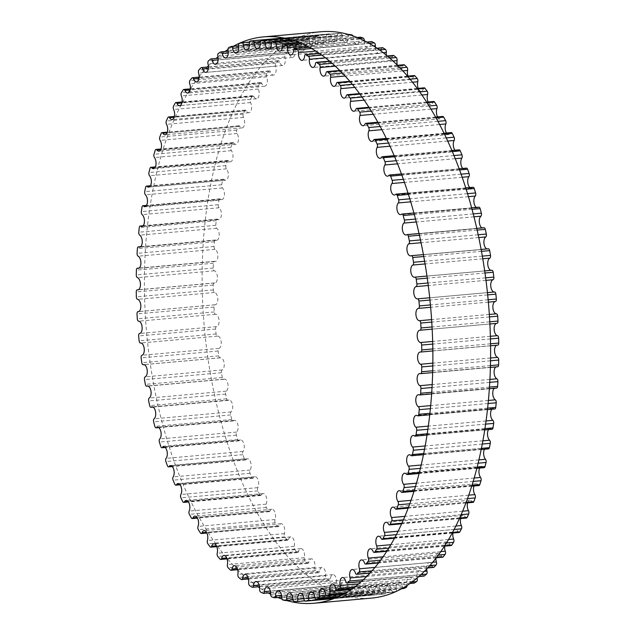 <?xml version="1.0" encoding="UTF-8"?>
<svg xmlns="http://www.w3.org/2000/svg" width="635" height="635" viewBox="0 0 635 635"><rect width="100%" height="100%" fill="white"/><g stroke="black" fill="none" stroke-linecap="round" stroke-linejoin="round"><path stroke-width="0.48" stroke-dasharray="3.17 2.38" d="M486.918 248.928A6.183 3.104 -95.1 0 0 487.585 249.007A6.183 3.104 -95.1 0 0 488.125 248.856L411.162 255.746M491.038 270.335A6.183 3.104 -95.1 0 0 491.411 270.351A6.183 3.104 -95.1 0 0 491.72 270.288M496.935 323.35A6.183 3.104 -95.1 0 0 496.721 323.35A6.183 3.104 -95.1 0 0 496.483 323.398M420.624 352.028L497.586 345.146A6.183 3.104 -95.1 0 0 497.134 345.123A6.183 3.104 -95.1 0 0 496.618 345.257M497.634 366.784A2.342 1.175 84.9 0 1 497.372 366.744A6.183 3.104 -95.1 0 0 496.673 366.657A6.183 3.104 -95.1 0 0 495.887 366.935M496.641 388.096A2.342 1.175 84.9 0 1 496.284 388.025A6.183 3.104 -95.1 0 0 495.332 387.826A6.183 3.104 -95.1 0 0 494.292 388.31M494.776 408.98A2.342 1.175 84.9 0 1 494.324 408.845A6.183 3.104 -95.1 0 0 493.141 408.511A6.183 3.104 -95.1 0 0 491.855 409.234M492.061 429.284A2.342 1.175 84.9 0 1 491.522 429.085A6.183 3.104 -95.1 0 0 490.093 428.569A6.183 3.104 -95.1 0 0 488.577 429.593M488.506 448.889A2.342 1.175 84.9 0 1 487.878 448.612A6.183 3.104 -95.1 0 0 486.212 447.889A6.183 3.104 -95.1 0 0 484.489 449.247M484.132 467.685A2.342 1.175 84.9 0 1 483.418 467.312A6.183 3.104 -95.1 0 0 481.536 466.336A6.183 3.104 -95.1 0 0 479.615 468.09M478.981 485.545A2.342 1.175 84.9 0 1 478.179 485.069A6.183 3.104 -95.1 0 0 476.075 483.814A6.183 3.104 -95.1 0 0 473.98 485.989M473.059 502.356A2.342 1.175 84.9 0 1 472.186 501.769A6.183 3.104 -95.1 0 0 469.868 500.205A6.183 3.104 -95.1 0 0 467.63 502.849M466.423 518.033A2.342 1.175 84.9 0 1 465.471 517.311A6.183 3.104 -95.1 0 0 462.955 515.414A6.183 3.104 -95.1 0 0 460.597 518.549M459.113 532.455A2.342 1.175 84.9 0 1 458.089 531.598A6.183 3.104 -95.1 0 0 455.382 529.344A6.183 3.104 -95.1 0 0 452.922 533.011M451.16 545.552A2.342 1.175 84.9 0 1 450.072 544.552A6.183 3.104 -95.1 0 0 447.199 541.901A6.183 3.104 -95.1 0 0 444.667 546.132M442.619 557.236A2.342 1.175 84.9 0 1 441.476 556.077A6.183 3.104 -95.1 0 0 438.444 553.021A6.183 3.104 -95.1 0 0 435.856 558.387M433.554 567.428A2.342 1.175 84.9 0 1 432.348 566.11A6.183 3.104 -95.1 0 0 429.173 562.626A6.183 3.104 -95.1 0 0 426.641 569.095M424.005 576.08A2.342 1.175 84.9 0 1 422.759 574.596A6.183 3.104 -95.1 0 0 419.457 570.667A6.183 3.104 -95.1 0 0 417.044 578.104M414.044 583.128A2.342 1.175 84.9 0 1 412.75 581.469A6.183 3.104 -95.1 0 0 409.337 577.08A6.183 3.104 -95.1 0 0 406.948 584.621A2.342 1.175 84.9 0 1 407.019 585.51M403.527 588.518A2.342 1.175 84.9 0 1 402.392 586.692A6.183 3.104 -95.1 0 0 398.891 581.843A6.183 3.104 -95.1 0 0 396.423 588.899A2.342 1.175 84.9 0 1 395.613 591.55A281.464 141.16 84.9 0 1 393.208 592.241A2.342 1.175 84.9 0 1 393.113 592.257A2.342 1.175 84.9 0 1 391.755 590.24A6.183 3.104 -95.1 0 0 388.175 584.906A6.183 3.104 -95.1 0 0 385.651 591.487A2.342 1.175 84.9 0 1 384.723 593.979A281.464 141.16 84.9 0 1 382.278 594.281A2.342 1.175 84.9 0 1 382.27 594.281A2.342 1.175 84.9 0 1 380.889 592.082A6.183 3.104 -95.1 0 0 377.253 586.272A6.183 3.104 -95.1 0 0 374.69 592.368A2.342 1.175 84.9 0 1 373.721 594.678A2.342 1.175 84.9 0 1 373.658 594.678A281.464 141.16 84.9 0 1 371.181 594.598A2.342 1.175 84.9 0 1 369.872 592.209A6.183 3.104 -95.1 0 0 366.204 585.914A6.183 3.104 -95.1 0 0 363.617 591.526A2.342 1.175 84.9 0 1 362.641 593.654A2.342 1.175 84.9 0 1 362.482 593.646A281.464 141.16 84.9 0 1 359.997 593.185A2.342 1.175 84.9 0 1 358.775 590.621A6.183 3.104 -95.1 0 0 355.084 583.843A6.183 3.104 -95.1 0 0 352.496 588.978A2.342 1.175 84.9 0 1 351.52 590.923A2.342 1.175 84.9 0 1 351.274 590.891A281.464 141.16 84.9 0 1 348.782 590.05A2.342 1.175 84.9 0 1 347.655 587.335A6.183 3.104 -95.1 0 0 343.972 580.072A6.183 3.104 -95.1 0 0 341.4 584.732A2.342 1.175 84.9 0 1 340.431 586.494A2.342 1.175 84.9 0 1 340.09 586.43A281.464 141.16 84.9 0 1 337.614 585.208A2.342 1.175 84.9 0 1 336.59 582.358A6.183 3.104 -95.1 0 0 332.923 574.627A6.183 3.104 -95.1 0 0 330.39 578.818A2.342 1.175 84.9 0 1 329.43 580.406A2.342 1.175 84.9 0 1 329.001 580.287A281.464 141.16 84.9 0 1 326.557 578.699A2.342 1.175 84.9 0 1 325.636 575.723A6.183 3.104 -95.1 0 0 322.016 567.531A6.183 3.104 -95.1 0 0 319.54 571.27A2.342 1.175 84.9 0 1 318.603 572.691A2.342 1.175 84.9 0 1 318.079 572.508A281.464 141.16 84.9 0 1 315.682 570.563A2.342 1.175 84.9 0 1 314.881 567.484A6.183 3.104 -95.1 0 0 311.317 558.84A6.183 3.104 -95.1 0 0 308.92 562.142A2.342 1.175 84.9 0 1 308.007 563.388A2.342 1.175 84.9 0 1 307.396 563.126A281.464 141.16 84.9 0 1 305.062 560.84A2.342 1.175 84.9 0 1 304.371 557.673A6.183 3.104 -95.1 0 0 303.847 551.474A6.183 3.104 -95.1 0 0 300.887 548.592A6.183 3.104 -95.1 0 0 298.577 551.474A2.342 1.175 84.9 0 1 297.704 552.569A2.342 1.175 84.9 0 1 297.005 552.22A281.464 141.16 84.9 0 1 294.751 549.592A2.342 1.175 84.9 0 1 294.18 546.37A6.183 3.104 -95.1 0 0 293.83 539.956A6.183 3.104 -95.1 0 0 290.79 536.869A6.183 3.104 -95.1 0 0 288.6 539.353A2.342 1.175 84.9 0 1 287.766 540.29A2.342 1.175 84.9 0 1 286.98 539.837A281.464 141.16 84.9 0 1 284.813 536.9A2.342 1.175 84.9 0 1 284.377 533.63A6.183 3.104 -95.1 0 0 284.21 527.034A6.183 3.104 -95.1 0 0 281.099 523.732A6.183 3.104 -95.1 0 0 279.035 525.836A2.342 1.175 84.9 0 1 278.249 526.637A2.342 1.175 84.9 0 1 277.384 526.066A281.464 141.16 84.9 0 1 275.32 522.827A2.342 1.175 84.9 0 1 275.011 519.533A6.183 3.104 -95.1 0 0 275.042 512.778A6.183 3.104 -95.1 0 0 271.859 509.262A6.183 3.104 -95.1 0 0 269.938 511.016A2.342 1.175 84.9 0 1 269.216 511.683A2.342 1.175 84.9 0 1 268.272 510.984A281.464 141.16 84.9 0 1 266.319 507.468A2.342 1.175 84.9 0 1 266.136 504.174A6.183 3.104 -95.1 0 0 266.39 497.292A6.183 3.104 -95.1 0 0 263.136 493.554A6.183 3.104 -95.1 0 0 261.382 494.983A2.342 1.175 84.9 0 1 260.715 495.522A2.342 1.175 84.9 0 1 259.699 494.697A281.464 141.16 84.9 0 1 257.873 490.926A2.342 1.175 84.9 0 1 257.826 487.64A6.183 3.104 -95.1 0 0 258.294 480.663A6.183 3.104 -95.1 0 0 254.984 476.702A6.183 3.104 -95.1 0 0 253.397 477.837A2.342 1.175 84.9 0 1 252.801 478.266A2.342 1.175 84.9 0 1 251.722 477.29A281.464 141.16 84.9 0 1 250.039 473.281A2.342 1.175 84.9 0 1 250.119 470.035A6.183 3.104 -95.1 0 0 250.825 462.994A6.183 3.104 -95.1 0 0 247.452 458.803A6.183 3.104 -95.1 0 0 246.055 459.676A2.342 1.175 84.9 0 1 245.523 460.002A2.342 1.175 84.9 0 1 244.388 458.875A281.464 141.16 84.9 0 1 242.848 454.66A2.342 1.175 84.9 0 1 243.062 451.469A6.183 3.104 -95.1 0 0 244.007 444.397A6.183 3.104 -95.1 0 0 240.586 439.984A6.183 3.104 -95.1 0 0 239.387 440.619A2.342 1.175 84.9 0 1 238.935 440.857A2.342 1.175 84.9 0 1 237.736 439.571A281.464 141.16 84.9 0 1 236.363 435.173A2.342 1.175 84.9 0 1 236.704 432.062A6.183 3.104 -95.1 0 0 237.895 424.998A6.183 3.104 -95.1 0 0 234.426 420.338A6.183 3.104 -95.1 0 0 233.434 420.783A2.342 1.175 84.9 0 1 233.061 420.949A2.342 1.175 84.9 0 1 231.815 419.489A281.464 141.16 84.9 0 1 230.608 414.941A2.342 1.175 84.9 0 1 231.076 411.917A6.183 3.104 -95.1 0 0 232.529 404.9A6.183 3.104 -95.1 0 0 229.013 400.01A6.183 3.104 -95.1 0 0 228.243 400.288A2.342 1.175 84.9 0 1 227.949 400.391A2.342 1.175 84.9 0 1 226.663 398.756A281.464 141.16 84.9 0 1 225.631 394.081A2.342 1.175 84.9 0 1 226.227 391.176A6.183 3.104 -95.1 0 0 227.933 384.238A6.183 3.104 -95.1 0 0 224.385 379.111A6.183 3.104 -95.1 0 0 223.837 379.254A2.342 1.175 84.9 0 1 223.631 379.317A2.342 1.175 84.9 0 1 222.306 377.507A281.464 141.16 84.9 0 1 221.456 372.729A2.342 1.175 84.9 0 1 222.171 369.959A6.183 3.104 -95.1 0 0 224.139 363.133A6.183 3.104 -95.1 0 0 220.559 357.767A6.183 3.104 -95.1 0 0 220.25 357.83A2.342 1.175 84.9 0 1 220.131 357.854A2.342 1.175 84.9 0 1 218.773 355.862A281.464 141.16 84.9 0 1 218.107 351.02A2.342 1.175 84.9 0 1 218.94 348.393A6.183 3.104 -95.1 0 0 221.178 341.725A6.183 3.104 -95.1 0 0 217.559 336.121A6.183 3.104 -95.1 0 0 217.487 336.129A2.342 1.175 84.9 0 1 217.464 336.129A2.342 1.175 84.9 0 1 216.09 333.962A281.464 141.16 84.9 0 1 215.614 329.081A2.342 1.175 84.9 0 1 216.559 326.62A6.183 3.104 -95.1 0 0 219.067 320.318A6.183 3.104 -95.1 0 0 215.59 314.293A2.342 1.175 84.9 0 1 214.265 311.944A281.464 141.16 84.9 0 1 213.979 307.046A2.342 1.175 84.9 0 1 214.955 304.768A2.342 1.175 84.9 0 1 215.035 304.768A6.183 3.104 -95.1 0 0 215.241 304.76A6.183 3.104 -95.1 0 0 217.805 298.736A6.183 3.104 -95.1 0 0 214.559 292.457A2.342 1.175 84.9 0 1 213.32 289.933A281.464 141.16 84.9 0 1 213.225 285.059A2.342 1.175 84.9 0 1 214.209 282.964A2.342 1.175 84.9 0 1 214.376 282.972A6.183 3.104 -95.1 0 0 214.828 282.996A6.183 3.104 -95.1 0 0 217.408 277.217A6.183 3.104 -95.1 0 0 214.392 270.756A2.342 1.175 84.9 0 1 213.249 268.065A281.464 141.16 84.9 0 1 213.352 263.247A2.342 1.175 84.9 0 1 214.328 261.334A2.342 1.175 84.9 0 1 214.598 261.374A6.183 3.104 -95.1 0 0 215.297 261.461A6.183 3.104 -95.1 0 0 217.876 255.921A6.183 3.104 -95.1 0 0 215.098 249.317A2.342 1.175 84.9 0 1 214.058 246.491A281.464 141.16 84.9 0 1 214.352 241.752A2.342 1.175 84.9 0 1 215.328 240.014A2.342 1.175 84.9 0 1 215.686 240.094A6.183 3.104 -95.1 0 0 216.63 240.292A6.183 3.104 -95.1 0 0 219.218 234.99A6.183 3.104 -95.1 0 0 216.678 228.282A2.342 1.175 84.9 0 1 215.741 225.33A281.464 141.16 84.9 0 1 216.233 220.702A2.342 1.175 84.9 0 1 217.186 219.138A2.342 1.175 84.9 0 1 217.638 219.273A6.183 3.104 -95.1 0 0 218.829 219.607A6.183 3.104 -95.1 0 0 221.409 214.551A6.183 3.104 -95.1 0 0 219.115 207.772A2.342 1.175 84.9 0 1 218.289 204.716A281.464 141.16 84.9 0 1 218.972 200.223A2.342 1.175 84.9 0 1 219.9 198.834A2.342 1.175 84.9 0 1 220.448 199.033A6.183 3.104 -95.1 0 0 221.869 199.549A6.183 3.104 -95.1 0 0 224.449 194.723A6.183 3.104 -95.1 0 0 222.401 187.92A2.342 1.175 84.9 0 1 221.686 184.769A281.464 141.16 84.9 0 1 222.56 180.451A2.342 1.175 84.9 0 1 223.456 179.229A2.342 1.175 84.9 0 1 224.091 179.507A6.183 3.104 -95.1 0 0 225.75 180.229A6.183 3.104 -95.1 0 0 228.314 175.641A6.183 3.104 -95.1 0 0 226.505 168.846A2.342 1.175 84.9 0 1 225.917 165.632A281.464 141.16 84.9 0 1 226.965 161.496A2.342 1.175 84.9 0 1 227.83 160.433A2.342 1.175 84.9 0 1 228.544 160.806A6.183 3.104 -95.1 0 0 230.434 161.782A6.183 3.104 -95.1 0 0 232.974 157.424A6.183 3.104 -95.1 0 0 231.402 150.662A2.342 1.175 84.9 0 1 230.942 147.399A281.464 141.16 84.9 0 1 232.164 143.486A2.342 1.175 84.9 0 1 232.989 142.573A2.342 1.175 84.9 0 1 233.783 143.05A6.183 3.104 -95.1 0 0 235.895 144.304A6.183 3.104 -95.1 0 0 238.411 140.176A6.183 3.104 -95.1 0 0 237.077 133.493A2.342 1.175 84.9 0 1 236.744 130.199A281.464 141.16 84.9 0 1 238.133 126.532A2.342 1.175 84.9 0 1 238.903 125.762A2.342 1.175 84.9 0 1 239.784 126.349A6.183 3.104 -95.1 0 0 242.094 127.913A6.183 3.104 -95.1 0 0 244.594 124.008A6.183 3.104 -95.1 0 0 243.483 117.435A2.342 1.175 84.9 0 1 243.276 114.133A281.464 141.16 84.9 0 1 244.824 110.728A2.342 1.175 84.9 0 1 245.539 110.085A2.342 1.175 84.9 0 1 246.491 110.807A6.183 3.104 -95.1 0 0 249.007 112.705A6.183 3.104 -95.1 0 0 251.468 109.029A6.183 3.104 -95.1 0 0 250.579 102.584A2.342 1.175 84.9 0 1 250.507 99.298A281.464 141.16 84.9 0 1 252.198 96.179A2.342 1.175 84.9 0 1 252.857 95.663A2.342 1.175 84.9 0 1 253.881 96.52A6.183 3.104 -95.1 0 0 256.58 98.774A6.183 3.104 -95.1 0 0 259.001 95.321A6.183 3.104 -95.1 0 0 258.326 89.043A2.342 1.175 84.9 0 1 258.381 85.788A281.464 141.16 84.9 0 1 260.215 82.979A2.342 1.175 84.9 0 1 260.802 82.566A2.342 1.175 84.9 0 1 261.898 83.566A6.183 3.104 -95.1 0 0 264.763 86.217A6.183 3.104 -95.1 0 0 266.676 76.891A2.342 1.175 84.9 0 1 266.867 73.684A281.464 141.16 84.9 0 1 268.827 71.199A2.342 1.175 84.9 0 1 269.343 70.882A2.342 1.175 84.9 0 1 270.494 72.041A6.183 3.104 -95.1 0 0 273.518 75.097A6.183 3.104 -95.1 0 0 275.574 66.191A2.342 1.175 84.9 0 1 275.892 63.063A281.464 141.16 84.9 0 1 277.971 60.912A2.342 1.175 84.9 0 1 278.408 60.69A2.342 1.175 84.9 0 1 279.614 62.008A6.183 3.104 -95.1 0 0 282.789 65.492A6.183 3.104 -95.1 0 0 284.972 57.031A2.342 1.175 84.9 0 1 285.417 53.991A281.464 141.16 84.9 0 1 287.591 52.189A2.342 1.175 84.9 0 1 287.957 52.038A2.342 1.175 84.9 0 1 289.211 53.523A6.183 3.104 -95.1 0 0 292.513 57.452A6.183 3.104 -95.1 0 0 294.807 49.451A2.342 1.175 84.9 0 1 295.378 46.522A281.464 141.16 84.9 0 1 297.64 45.085A2.342 1.175 84.9 0 1 297.918 44.99A2.342 1.175 84.9 0 1 299.212 46.649A6.183 3.104 -95.1 0 0 302.625 51.038A6.183 3.104 -95.1 0 0 305.014 43.497A2.342 1.175 84.9 0 1 305.713 40.696A281.464 141.16 84.9 0 1 308.046 39.632A2.342 1.175 84.9 0 1 308.237 39.584A2.342 1.175 84.9 0 1 309.57 41.426A6.183 3.104 -95.1 0 0 313.071 46.276A6.183 3.104 -95.1 0 0 315.539 39.219A2.342 1.175 84.9 0 1 316.357 36.56A281.464 141.16 84.9 0 1 318.754 35.877A2.342 1.175 84.9 0 1 318.857 35.862A2.342 1.175 84.9 0 1 320.207 37.878A6.183 3.104 -95.1 0 0 323.786 43.212A6.183 3.104 -95.1 0 0 326.319 36.632A2.342 1.175 84.9 0 1 327.239 34.139A281.464 141.16 84.9 0 1 329.684 33.838A2.342 1.175 84.9 0 1 329.692 33.838A2.342 1.175 84.9 0 1 331.073 36.036A6.183 3.104 -95.1 0 0 334.709 41.846A6.183 3.104 -95.1 0 0 337.272 35.75A2.342 1.175 84.9 0 1 338.241 33.441A2.342 1.175 84.9 0 1 338.304 33.441A281.464 141.16 84.9 0 1 340.781 33.52A2.342 1.175 84.9 0 1 342.09 35.909A6.183 3.104 -95.1 0 0 345.757 42.204A6.183 3.104 -95.1 0 0 348.345 36.592A2.342 1.175 84.9 0 1 349.171 34.496M352.862 35.877A2.342 1.175 84.9 0 1 353.187 37.497A6.183 3.104 -95.1 0 0 356.878 44.275A6.183 3.104 -95.1 0 0 359.466 39.14A2.342 1.175 84.9 0 1 360.204 37.267M364.307 40.727A2.342 1.175 84.9 0 1 364.307 40.783A6.183 3.104 -95.1 0 0 367.998 48.046A6.183 3.104 -95.1 0 0 370.562 43.386A2.342 1.175 84.9 0 1 371.538 41.624M375.364 47.141A6.183 3.104 -95.1 0 0 379.039 53.491A6.183 3.104 -95.1 0 0 381.572 49.3A2.342 1.175 84.9 0 1 382.532 47.712M386.374 55.261A6.183 3.104 -95.1 0 0 389.946 60.587A6.183 3.104 -95.1 0 0 392.422 56.848A2.342 1.175 84.9 0 1 393.359 55.428M397.296 65.159A6.183 3.104 -95.1 0 0 400.653 69.278A6.183 3.104 -95.1 0 0 403.05 65.977A2.342 1.175 84.9 0 1 403.955 64.73M407.932 76.113A6.183 3.104 -95.1 0 0 411.083 79.526A6.183 3.104 -95.1 0 0 413.385 76.637A2.342 1.175 84.9 0 1 414.258 75.549M418.203 88.36A6.183 3.104 -95.1 0 0 421.172 91.249A6.183 3.104 -95.1 0 0 423.362 88.765A2.342 1.175 84.9 0 1 424.196 87.828M428.101 101.981A6.183 3.104 -95.1 0 0 430.871 104.386A6.183 3.104 -95.1 0 0 432.935 102.283A2.342 1.175 84.9 0 1 433.713 101.481M437.563 116.896A6.183 3.104 -95.1 0 0 440.103 118.856A6.183 3.104 -95.1 0 0 442.023 117.102A2.342 1.175 84.9 0 1 442.754 116.435M446.516 133.017A6.183 3.104 -95.1 0 0 448.826 134.564A6.183 3.104 -95.1 0 0 450.588 133.136A2.342 1.175 84.9 0 1 451.255 132.596M454.922 150.233A6.183 3.104 -95.1 0 0 456.978 151.416A6.183 3.104 -95.1 0 0 458.565 150.281A2.342 1.175 84.9 0 1 459.168 149.852M462.717 168.45A6.183 3.104 -95.1 0 0 464.51 169.315A6.183 3.104 -95.1 0 0 465.907 168.442A2.342 1.175 84.9 0 1 466.439 168.116M469.86 187.539A6.183 3.104 -95.1 0 0 471.376 188.135A6.183 3.104 -95.1 0 0 472.575 187.5A2.342 1.175 84.9 0 1 473.035 187.261M476.298 207.407A6.183 3.104 -95.1 0 0 477.536 207.772A6.183 3.104 -95.1 0 0 478.528 207.335A2.342 1.175 84.9 0 1 478.901 207.169M481.997 227.909A6.183 3.104 -95.1 0 0 482.949 228.108A6.183 3.104 -95.1 0 0 483.719 227.83L406.757 234.712M227.981 49.49A284.297 142.581 84.9 0 1 228.568 49.109A284.297 142.581 84.9 0 1 233.339 46.284M286.393 600.472A284.297 142.581 84.9 0 1 282.138 599.122M277.836 597.511A284.297 142.581 84.9 0 1 270.693 594.273M268.168 592.955A284.297 142.581 84.9 0 1 259.636 587.859M258.032 586.788A284.297 142.581 84.9 0 1 248.626 579.739M247.761 579.025A284.297 142.581 84.9 0 1 237.704 569.841M237.546 569.69A284.297 142.581 84.9 0 1 146.129 326.882A284.297 142.581 84.9 0 1 198.684 77.2M199.144 76.613A284.297 142.581 84.9 0 1 207.288 67.048M208.359 65.905A284.297 142.581 84.9 0 1 216.122 58.46M217.956 56.896A284.297 142.581 84.9 0 1 224.965 51.514M321.04 31.75A284.297 142.581 -95.1 0 0 286.29 43.95A284.297 142.581 -95.1 0 0 208.677 363.252A284.297 142.581 -95.1 0 0 371.681 598.091M478.774 237.561L421.045 242.729M481.473 251.341L423.751 256.5M482.33 256.119L424.601 261.279M482.783 258.786L425.061 263.946M484.695 270.915L426.966 276.082L484.688 270.907M484.989 272.986L427.268 278.146M485.656 277.828L427.934 282.996M485.989 280.352L428.268 285.512M487.434 292.616L429.712 297.775L487.434 292.616M487.672 294.886L429.951 300.053M488.148 299.768L430.427 304.935M488.363 302.125L430.641 307.284M489.331 314.452L431.609 319.611M489.498 316.913L431.776 322.072M489.783 321.802L432.062 326.969M489.895 323.977L432.173 329.136L489.895 323.985M490.387 336.288L432.665 341.447M490.458 338.923L432.729 344.083M490.553 343.789L432.824 348.956M490.585 357.989L432.856 363.149M490.545 360.783L432.824 365.943M490.45 365.601L432.721 370.761M497.372 366.744L420.402 373.626M489.926 379.42L432.197 384.58M489.768 382.357L432.038 387.517M489.474 387.096L431.752 392.255M496.284 388.025L419.314 394.906M488.41 400.447L430.689 405.614M488.117 403.511L430.395 408.678M487.64 408.138L429.911 413.306M494.324 408.845L417.362 415.727M486.069 420.949L428.347 426.109M485.624 424.124L427.895 429.284M484.95 428.617L427.228 433.776M491.522 429.085L414.552 435.967M482.902 440.793L425.18 445.953M482.29 444.055L424.569 449.223M481.441 448.381L423.712 453.541M487.878 448.612L410.908 455.493M478.941 459.859L421.219 465.018M478.147 463.193L420.418 468.36M477.115 467.32L419.394 472.488M483.418 467.312L406.456 474.194M474.218 478.02L416.489 483.179M473.218 481.417L415.496 486.577M472.019 485.323L414.298 490.482M478.179 485.069L401.217 491.95M468.765 495.173L411.043 500.332M467.543 498.602L409.821 503.769M466.193 502.269L408.464 507.428M472.186 501.769L395.216 508.651M462.637 511.207L404.916 516.366M461.169 514.66L403.447 519.819M459.669 518.057L401.947 523.216M465.471 517.311L388.509 524.192M455.898 526.018L398.169 531.185M454.144 529.471L396.423 534.638M452.501 532.582L394.779 537.75M458.089 531.598L381.119 538.48M448.596 539.528L390.874 544.687M446.532 542.957L388.81 548.124M444.77 545.767L387.04 550.926M450.072 544.552L373.102 551.434M440.841 551.625L383.119 556.792M438.396 555.03L380.675 560.197M436.531 557.514L378.809 562.673M441.476 556.077L364.506 562.959M432.737 562.253L375.015 567.412M429.847 565.61L372.126 570.77M427.903 567.746L370.181 572.913M432.348 566.11L355.386 572.992M424.466 571.317L366.736 576.477M421.013 574.619L363.291 579.787M419.029 576.405L361.307 581.565M422.759 574.596L345.789 581.477M416.266 578.747L358.545 583.914M412.099 582.001L354.378 587.161M410.147 583.406L352.425 588.566M412.75 581.469L335.788 588.351M406.948 584.621L350.877 589.637M403.519 587.661L345.797 592.828M401.725 588.677L344.003 593.844M402.392 586.692L325.43 593.574M396.423 588.899L326.176 595.186M395.613 591.55L338.391 596.67M393.208 592.241L337.074 597.257L393.113 592.257M391.755 590.24L314.793 597.122M385.651 591.487L314.936 597.813M384.723 593.979L334.042 598.511M382.278 594.281L333.756 598.622L382.27 594.281M380.889 592.082L303.927 598.964M374.69 592.368L303.895 598.694M373.658 594.678L304.633 600.853L373.721 594.678M371.181 594.598L294.219 601.48M369.872 592.209L292.91 599.091M363.617 591.526L292.783 597.86M362.482 593.646L285.52 600.527M359.997 593.185L283.035 600.067M358.775 590.621L281.813 597.503M352.496 588.978L281.575 595.32M351.274 590.891L274.304 597.773M348.782 590.05L271.82 596.932M347.655 587.335L270.693 594.217M341.4 584.732L270.359 591.082M340.09 586.43L263.12 593.312M337.614 585.208L260.652 592.09M336.59 582.358L259.62 589.24M330.39 578.818L259.191 585.184M329.001 580.287L252.039 587.169M326.557 578.699L249.595 585.581M325.636 575.723L248.674 582.605M319.54 571.27L248.15 577.652M318.079 572.508L241.117 579.39M315.682 570.563L238.72 577.445M314.881 567.484L237.911 574.365M308.92 562.142L237.292 568.539M307.396 563.126L230.434 570.016M305.062 560.84L228.092 567.722M304.371 557.673L227.409 564.555M298.577 551.474L226.695 557.903M297.005 552.22L220.043 559.102M294.751 549.592L217.781 556.474M294.18 546.37L217.218 553.252M288.6 539.353L216.424 545.806M286.98 539.837L210.018 546.719M284.813 536.9L207.851 543.782M284.377 533.63L207.407 540.512M279.035 525.836L206.534 532.32M277.384 526.066L200.422 532.948M275.32 522.827L198.358 529.709M275.011 519.533L198.041 526.415M269.938 511.016L197.096 517.533M268.272 510.984L191.31 517.866M266.319 507.468L189.357 514.358M266.136 504.174L189.174 511.056M261.382 494.983L188.158 501.531M259.699 494.697L182.737 501.579M257.873 490.926L180.911 497.808M257.826 487.64L180.864 494.522M253.397 477.837L179.784 484.418M251.722 477.29L174.76 484.172M250.039 473.281L173.069 480.163M250.119 470.035L173.157 476.917M246.055 459.676L172.022 466.296M244.388 458.875L167.418 465.757M242.848 454.66L165.886 461.542M243.062 451.469L166.1 458.351M239.387 440.619L164.917 447.278M237.736 439.571L160.774 446.453M236.363 435.173L159.393 442.055M236.704 432.062L159.742 438.944M233.434 420.783L158.52 427.482M231.815 419.489L154.853 426.371M230.608 414.941L153.646 421.823M231.076 411.917L154.114 418.798M228.243 400.288L152.86 407.027M226.663 398.756L149.701 405.638M225.631 394.081L148.661 400.963M226.227 391.176L149.257 398.058M223.837 379.254L147.979 386.04M222.306 377.507L145.344 384.389M221.456 372.729L144.486 379.611M222.171 369.959L145.209 376.841M220.25 357.83L143.907 364.657M218.773 355.862L141.811 362.744M218.107 351.02L141.145 357.902M218.94 348.393L141.978 355.275M217.487 336.129L140.668 343.003M216.09 333.962L139.129 340.844M215.614 329.081L138.644 335.963M216.559 326.62L139.597 333.502M215.59 314.293L138.628 321.175M214.265 311.944L137.303 318.826M213.979 307.046L137.017 313.928M215.035 304.768L138.478 311.61M214.559 292.457L137.589 299.339M213.32 289.933L136.35 296.815M213.225 285.059L136.263 291.941M214.376 282.972L138.303 289.774M214.392 270.756L137.43 277.638M213.249 268.065L136.279 274.947M213.352 263.247L136.39 270.129M214.598 261.374L139.001 268.129M215.098 249.317L138.136 256.199M214.058 246.491L137.089 253.373M214.352 241.752L137.39 248.634M215.686 240.094L140.557 246.809M216.678 228.282L139.716 235.164M215.741 225.33L138.779 232.212M216.233 220.702L139.271 227.584M217.638 219.273L142.97 225.949M219.115 207.772L142.153 214.654M218.289 204.716L141.327 211.598M218.972 200.223L142.01 207.105M220.448 199.033L146.225 205.669M222.401 187.92L145.431 194.802M221.686 184.769L144.724 191.659M222.56 180.451L145.59 187.333M224.091 179.507L150.289 186.103M226.505 168.846L149.542 175.728M225.917 165.632L148.947 172.514M226.965 161.496L149.995 168.378M228.544 160.806L155.154 167.37M231.402 150.662L154.44 157.551M230.942 147.399L153.98 154.281M232.164 143.486L155.202 150.376M233.783 143.05L160.782 149.582M237.077 133.493L160.115 140.375M236.744 130.199L159.774 137.081M238.133 126.532L161.163 133.413M239.784 126.349L167.132 132.85M243.483 117.435L166.513 124.317M243.276 114.133L166.314 121.015M244.824 110.728L167.854 117.61M246.491 110.807L174.18 117.277M250.579 102.584L173.617 109.466M250.507 99.298L173.538 106.18M252.198 96.179L175.236 103.06M253.881 96.52L181.872 102.957M258.326 89.043L181.364 95.925M258.381 85.788L181.419 92.67M260.215 82.979L183.253 89.86M261.898 83.566L190.159 89.987M266.676 76.891L189.714 83.772M266.867 73.684L189.905 80.566M268.827 71.199L191.857 78.081M270.494 72.041L199.001 78.438M275.574 66.191L198.612 73.073M275.892 63.063L198.93 69.945M277.971 60.912L201.001 67.794M279.614 62.008L208.328 68.382M284.972 57.031L208.01 63.913M285.417 53.991L208.455 60.873M287.591 52.189L210.63 59.071M289.211 53.523L218.099 59.88M294.807 49.451L217.845 56.332M295.378 46.522L218.416 53.404M297.64 45.085L220.678 51.967M299.212 46.649L228.243 52.999M305.014 43.497L228.052 50.379M305.713 40.696L228.751 47.585M308.046 39.632L231.084 46.514M309.57 41.426L238.697 47.76M315.539 39.219L238.577 46.101M316.357 36.56L239.387 43.45M318.754 35.877L249.444 42.077L318.857 35.862M320.207 37.878L249.404 44.212M326.319 36.632L249.349 43.513M327.239 34.139L250.277 41.021M329.684 33.838L283.615 37.957L329.692 33.838M331.073 36.036L260.302 42.362M337.272 35.75L260.31 42.632M338.304 33.441L284.924 38.211L338.241 33.441M340.781 33.52L285.909 38.425M342.09 35.909L271.558 42.212M348.345 36.592L271.383 43.474M348.655 34.544L290.933 39.703M350.417 35.076L292.687 40.235M353.187 37.497L298.72 42.362M359.466 39.14L282.504 46.022M357.267 37.536L299.537 42.696M359.354 38.41L301.633 43.577M364.307 40.783L306.681 45.942M370.562 43.386L293.6 50.268M366.99 42.124L309.269 47.284M369.221 43.363L311.499 48.53M373.491 45.926L315.77 51.094M381.572 49.3L304.609 56.182M377.174 48.347L319.445 53.507M379.46 49.951L321.731 55.11M383.127 52.681L325.398 57.841M392.422 56.848L315.46 63.73M387.485 56.182L329.763 61.349M389.771 58.142L332.049 63.302M392.962 61.008L335.24 66.167M403.05 65.977L326.08 72.858M397.74 65.596L340.019 70.763M399.994 67.897L342.273 73.057M402.796 70.874L345.075 76.033M413.385 76.637L336.423 83.526M407.813 76.541L350.091 81.701M410.012 79.169L352.29 84.328M412.48 82.225L354.759 87.384M423.362 88.765L346.4 95.647M417.592 88.94L359.87 94.099M419.719 91.885L361.998 97.044M421.894 94.996L364.173 100.163M432.935 102.283L355.965 109.164M427.006 102.727L369.284 107.886M429.038 105.966L371.308 111.133M430.951 109.125L373.229 114.284M442.023 117.102L365.061 123.984M435.967 117.824L378.246 122.984M437.896 121.341L380.167 126.5M439.571 124.508L381.849 129.667M450.588 133.136L373.618 140.017M444.421 134.128L386.699 139.287M446.222 137.898L388.501 143.058M447.691 141.057L389.969 146.217M458.565 150.281L381.603 157.162M452.31 151.543L394.581 156.702M453.977 155.543L396.256 160.711M455.239 158.671L397.518 163.838M465.907 168.442L388.945 175.323M459.565 169.958L401.844 175.117M461.089 174.173L403.368 179.332M462.169 177.252L404.447 182.412M472.575 187.5L395.613 194.381M466.153 189.27L408.432 194.429M467.519 193.667L409.797 198.826M468.432 196.667L410.702 201.835M478.528 207.335L401.566 214.217M472.027 209.352L414.306 214.519M473.226 213.908L415.504 219.067M473.972 216.813L416.25 221.98M477.147 230.084L419.425 235.252M478.179 234.767L420.449 239.927M487.585 249.007L410.615 255.889M481.124 249.452L423.402 254.611M491.411 270.351L414.441 277.233M494.403 291.997L417.441 298.879M496.721 323.35L419.759 330.24M490.577 345.797L432.856 350.957M497.134 345.123L420.172 352.004M490.395 367.427L432.673 372.594M496.673 366.657L419.703 373.539M489.363 388.747L431.641 393.914M495.332 387.826L418.37 394.708M487.474 409.631L429.752 414.79M493.141 408.511L416.171 415.393M484.743 429.935L427.022 435.094M490.093 428.569L413.131 435.451M481.203 449.54L423.474 454.708M486.212 447.889L409.25 454.771M476.861 468.336L419.132 473.496M481.536 466.336L404.566 473.218M471.749 486.188L414.028 491.347M476.075 483.814L399.105 490.696M465.915 502.999L408.194 508.159M469.868 500.205L392.906 507.087M459.391 518.66L401.669 523.819M462.955 515.414L385.993 522.295M452.239 533.067L394.518 538.234M455.382 529.344L378.42 536.226M444.524 546.148L386.802 551.307M447.199 541.901L370.237 548.783M436.316 557.8L378.587 562.959M438.444 553.021L361.482 559.903M427.712 567.952L369.991 573.111M429.173 562.626L352.211 569.508M418.878 576.54L361.148 581.7M419.457 570.667L342.487 577.548M410.035 583.486L352.314 588.645M409.337 577.08L332.375 583.962M401.661 588.716L343.932 593.876M398.891 581.843L321.929 588.724M388.175 584.906L311.213 591.788M377.253 586.272L300.291 593.153M366.204 585.914L289.242 592.796M362.641 593.654L293.021 599.877M355.084 583.843L278.122 590.725M351.52 590.923L281.797 597.154M343.972 580.072L267.002 586.954M340.431 586.494L270.637 592.733M332.923 574.627L255.961 581.509M329.43 580.406L259.509 586.661M322.016 567.531L245.054 574.413M318.603 572.691L248.499 578.953M311.317 558.84L234.347 565.721M308.007 563.388L237.657 569.682M300.887 548.592L223.917 555.474M297.704 552.569L227.068 558.887M290.79 536.869L213.828 543.75M287.766 540.29L216.797 546.64M281.099 523.732L204.129 530.614M278.249 526.637L206.899 533.019M271.859 509.262L194.897 516.144M269.216 511.683L197.437 518.104M263.136 493.554L186.174 500.436M260.715 495.522L188.484 501.983M254.984 476.702L178.022 483.584M252.801 478.266L180.078 484.767M247.452 458.803L170.49 465.685M245.523 460.002L172.283 466.55M240.586 439.984L163.624 446.865M238.935 440.857L165.14 447.461M234.426 420.338L157.464 427.228M233.061 420.949L158.702 427.593M229.013 400.01L152.051 406.892M227.949 400.391L153.003 407.091M224.385 379.111L147.415 385.993M223.631 379.317L148.082 386.072M220.559 357.767L143.589 364.649M220.131 357.854L143.962 364.665M217.559 336.121L140.597 343.003M217.464 336.129L140.684 342.995M214.955 304.768L138.517 311.602M215.241 304.76L138.279 311.65M214.209 282.964L138.382 289.743M214.828 282.996L137.866 289.877M214.328 261.334L139.113 268.065M215.297 261.461L138.327 268.343M215.328 240.014L140.708 246.69M216.63 240.292L139.668 247.174M217.186 219.138L143.145 225.766M218.829 219.607L141.859 226.489M219.9 198.834L146.423 205.407M221.869 199.549L144.907 206.431M223.456 179.229L150.511 185.753M225.75 180.229L148.788 187.111M227.83 160.433L155.384 166.91M230.434 161.782L153.464 168.664M232.989 142.573L161.02 149.011M235.895 144.304L158.925 151.186M238.903 125.762L167.37 132.151M242.094 127.913L165.132 134.795M245.539 110.085L174.403 116.451M249.007 112.705L172.045 119.586M252.857 95.663L182.078 101.989M256.58 98.774L179.618 105.656M260.802 82.566L190.333 88.868M264.763 86.217L187.801 93.099M269.343 70.882L199.136 77.16M273.518 75.097L196.556 81.978M278.408 60.69L208.415 66.945M282.789 65.492L205.827 72.374M287.957 52.038L218.115 58.285M292.513 57.452L215.543 64.333M297.918 44.99L228.171 51.229M302.625 51.038L225.663 57.92M308.237 39.584L238.546 45.815M313.071 46.276L236.109 53.157M323.786 43.212L246.824 50.094M334.709 41.846L257.747 48.728M345.757 42.204L268.795 49.086M348.607 34.528L290.878 39.695M356.878 44.275L279.916 51.157M357.164 37.489L299.434 42.656M367.998 48.046L291.028 54.928M366.832 42.045L309.11 47.204M379.039 53.491L302.077 60.373M376.968 48.212L319.246 53.372M389.946 60.587L312.984 67.469M387.239 55.975L329.517 61.143M400.653 69.278L323.683 76.16M397.454 65.31L339.725 70.469M411.083 79.526L334.113 86.408M407.479 76.152L349.758 81.312M421.172 91.249L344.21 98.131M417.235 88.448L359.505 93.607M430.871 104.386L353.901 111.268M426.617 102.116L368.887 107.275M440.103 118.856L363.141 125.738M435.554 117.078L377.833 122.237M448.826 134.564L371.864 141.446M443.992 133.239L386.27 138.406M456.978 151.416L380.016 158.298M451.866 150.503L394.144 155.67M464.51 169.315L387.548 176.197M459.129 168.767L401.407 173.927M471.376 188.135L394.414 195.016M465.725 187.912L408.003 193.072M477.536 207.772L400.574 214.662M471.614 207.82L413.893 212.987M482.949 228.108L405.987 234.99M476.758 228.378L419.036 233.537"/><path stroke-width="0.95" d="M483.719 227.83A2.342 1.175 84.9 0 1 484.013 227.727A2.342 1.175 84.9 0 1 485.299 229.362A281.464 141.16 84.9 0 1 486.339 234.037A2.342 1.175 84.9 0 1 485.743 236.942A6.183 3.104 -95.1 0 0 483.949 243.237A6.183 3.104 -95.1 0 0 486.918 248.928M408.773 243.824A6.183 3.104 -95.1 0 0 407.067 250.762A6.183 3.104 -95.1 0 0 410.615 255.889A6.183 3.104 -95.1 0 0 411.162 255.746A2.342 1.175 84.9 0 1 411.369 255.683A2.342 1.175 84.9 0 1 412.694 257.492A281.464 141.16 84.9 0 1 413.544 262.271A2.342 1.175 84.9 0 1 412.829 265.041A6.183 3.104 -95.1 0 0 410.861 271.867A6.183 3.104 -95.1 0 0 414.441 277.233A6.183 3.104 -95.1 0 0 414.75 277.17A2.342 1.175 84.9 0 1 414.869 277.146A2.342 1.175 84.9 0 1 416.227 279.138A281.464 141.16 84.9 0 1 416.893 283.98A2.342 1.175 84.9 0 1 416.06 286.607A6.183 3.104 -95.1 0 0 413.822 293.275A6.183 3.104 -95.1 0 0 417.441 298.879A6.183 3.104 -95.1 0 0 417.512 298.871A2.342 1.175 84.9 0 1 417.536 298.871A2.342 1.175 84.9 0 1 418.909 301.038A281.464 141.16 84.9 0 1 419.386 305.919A2.342 1.175 84.9 0 1 418.441 308.38A6.183 3.104 -95.1 0 0 415.933 314.682A6.183 3.104 -95.1 0 0 419.41 320.707A2.342 1.175 84.9 0 1 420.735 323.056A281.464 141.16 84.9 0 1 421.021 327.954A2.342 1.175 84.9 0 1 420.045 330.232A2.342 1.175 84.9 0 1 419.965 330.232A6.183 3.104 -95.1 0 0 419.759 330.24A6.183 3.104 -95.1 0 0 417.195 336.264A6.183 3.104 -95.1 0 0 420.441 342.543A2.342 1.175 84.9 0 1 421.68 345.067A281.464 141.16 84.9 0 1 421.775 349.941A2.342 1.175 84.9 0 1 420.791 352.036A2.342 1.175 84.9 0 1 420.624 352.028A6.183 3.104 -95.1 0 0 420.172 352.004A6.183 3.104 -95.1 0 0 417.592 357.783A6.183 3.104 -95.1 0 0 420.608 364.244A2.342 1.175 84.9 0 1 421.751 366.935A281.464 141.16 84.9 0 1 421.648 371.753A2.342 1.175 84.9 0 1 420.672 373.666A2.342 1.175 84.9 0 1 420.402 373.626A6.183 3.104 -95.1 0 0 419.703 373.539A6.183 3.104 -95.1 0 0 417.124 379.079A6.183 3.104 -95.1 0 0 419.902 385.683A2.342 1.175 84.9 0 1 420.942 388.509A281.464 141.16 84.9 0 1 420.648 393.248A2.342 1.175 84.9 0 1 419.671 394.986A2.342 1.175 84.9 0 1 419.314 394.906A6.183 3.104 -95.1 0 0 418.37 394.708A6.183 3.104 -95.1 0 0 415.782 400.01A6.183 3.104 -95.1 0 0 418.322 406.717A2.342 1.175 84.9 0 1 419.259 409.67A281.464 141.16 84.9 0 1 418.767 414.298A2.342 1.175 84.9 0 1 417.814 415.861A2.342 1.175 84.9 0 1 417.362 415.727A6.183 3.104 -95.1 0 0 416.171 415.393A6.183 3.104 -95.1 0 0 413.591 420.449A6.183 3.104 -95.1 0 0 415.885 427.228A2.342 1.175 84.9 0 1 416.711 430.284A281.464 141.16 84.9 0 1 416.028 434.777A2.342 1.175 84.9 0 1 415.099 436.166A2.342 1.175 84.9 0 1 414.552 435.967A6.183 3.104 -95.1 0 0 413.131 435.451A6.183 3.104 -95.1 0 0 410.551 440.277A6.183 3.104 -95.1 0 0 412.599 447.08A2.342 1.175 84.9 0 1 413.314 450.231A281.464 141.16 84.9 0 1 412.44 454.549A2.342 1.175 84.9 0 1 411.543 455.771A2.342 1.175 84.9 0 1 410.908 455.493A6.183 3.104 -95.1 0 0 409.25 454.771A6.183 3.104 -95.1 0 0 406.686 459.359A6.183 3.104 -95.1 0 0 408.495 466.153A2.342 1.175 84.9 0 1 409.083 469.368A281.464 141.16 84.9 0 1 408.035 473.504A2.342 1.175 84.9 0 1 407.17 474.567A2.342 1.175 84.9 0 1 406.456 474.194A6.183 3.104 -95.1 0 0 404.566 473.218A6.183 3.104 -95.1 0 0 402.026 477.576A6.183 3.104 -95.1 0 0 403.598 484.338A2.342 1.175 84.9 0 1 404.058 487.601A281.464 141.16 84.9 0 1 402.836 491.514A2.342 1.175 84.9 0 1 402.011 492.427A2.342 1.175 84.9 0 1 401.217 491.95A6.183 3.104 -95.1 0 0 399.105 490.696A6.183 3.104 -95.1 0 0 396.589 494.824A6.183 3.104 -95.1 0 0 397.923 501.507A2.342 1.175 84.9 0 1 398.256 504.801A281.464 141.16 84.9 0 1 396.867 508.468A2.342 1.175 84.9 0 1 396.097 509.238A2.342 1.175 84.9 0 1 395.216 508.651A6.183 3.104 -95.1 0 0 392.906 507.087A6.183 3.104 -95.1 0 0 390.406 510.992A6.183 3.104 -95.1 0 0 391.517 517.565A2.342 1.175 84.9 0 1 391.724 520.867A281.464 141.16 84.9 0 1 390.176 524.272A2.342 1.175 84.9 0 1 389.461 524.915A2.342 1.175 84.9 0 1 388.509 524.192A6.183 3.104 -95.1 0 0 385.993 522.295A6.183 3.104 -95.1 0 0 383.532 525.971A6.183 3.104 -95.1 0 0 384.421 532.416A2.342 1.175 84.9 0 1 384.492 535.702A281.464 141.16 84.9 0 1 382.802 538.821A2.342 1.175 84.9 0 1 382.143 539.337A2.342 1.175 84.9 0 1 381.119 538.48A6.183 3.104 -95.1 0 0 378.42 536.226A6.183 3.104 -95.1 0 0 375.999 539.679A6.183 3.104 -95.1 0 0 376.674 545.957A2.342 1.175 84.9 0 1 376.618 549.211A281.464 141.16 84.9 0 1 374.785 552.021A2.342 1.175 84.9 0 1 374.198 552.434A2.342 1.175 84.9 0 1 373.102 551.434A6.183 3.104 -95.1 0 0 370.237 548.783A6.183 3.104 -95.1 0 0 368.324 558.109A2.342 1.175 84.9 0 1 368.133 561.316A281.464 141.16 84.9 0 1 366.173 563.801A2.342 1.175 84.9 0 1 365.657 564.118A2.342 1.175 84.9 0 1 364.506 562.959A6.183 3.104 -95.1 0 0 361.482 559.903A6.183 3.104 -95.1 0 0 359.426 568.809A2.342 1.175 84.9 0 1 359.108 571.937A281.464 141.16 84.9 0 1 357.029 574.088A2.342 1.175 84.9 0 1 356.592 574.31A2.342 1.175 84.9 0 1 355.386 572.992A6.183 3.104 -95.1 0 0 352.211 569.508A6.183 3.104 -95.1 0 0 350.028 577.969A2.342 1.175 84.9 0 1 349.583 581.009A281.464 141.16 84.9 0 1 347.409 582.811A2.342 1.175 84.9 0 1 347.043 582.962A2.342 1.175 84.9 0 1 345.789 581.477A6.183 3.104 -95.1 0 0 342.487 577.548A6.183 3.104 -95.1 0 0 340.193 585.549A2.342 1.175 84.9 0 1 339.622 588.478A281.464 141.16 84.9 0 1 337.36 589.915A2.342 1.175 84.9 0 1 337.082 590.01A2.342 1.175 84.9 0 1 335.788 588.351A6.183 3.104 -95.1 0 0 332.375 583.962A6.183 3.104 -95.1 0 0 329.986 591.503A2.342 1.175 84.9 0 1 329.287 594.304A281.464 141.16 84.9 0 1 326.954 595.368A2.342 1.175 84.9 0 1 326.763 595.416A2.342 1.175 84.9 0 1 325.43 593.574A6.183 3.104 -95.1 0 0 321.929 588.724A6.183 3.104 -95.1 0 0 319.461 595.781A2.342 1.175 84.9 0 1 318.643 598.44A281.464 141.16 84.9 0 1 316.246 599.122A2.342 1.175 84.9 0 1 316.143 599.138A2.342 1.175 84.9 0 1 314.793 597.122A6.183 3.104 -95.1 0 0 311.213 591.788A6.183 3.104 -95.1 0 0 308.681 598.368A2.342 1.175 84.9 0 1 307.761 600.861A281.464 141.16 84.9 0 1 305.316 601.162A2.342 1.175 84.9 0 1 305.308 601.162A2.342 1.175 84.9 0 1 303.927 598.964A6.183 3.104 -95.1 0 0 300.291 593.153A6.183 3.104 -95.1 0 0 297.728 599.25A2.342 1.175 84.9 0 1 296.759 601.559A2.342 1.175 84.9 0 1 296.696 601.559A281.464 141.16 84.9 0 1 294.219 601.48A2.342 1.175 84.9 0 1 292.91 599.091A6.183 3.104 -95.1 0 0 289.242 592.796A6.183 3.104 -95.1 0 0 286.655 598.408A2.342 1.175 84.9 0 1 285.679 600.535A2.342 1.175 84.9 0 1 285.52 600.527A281.464 141.16 84.9 0 1 283.035 600.067A2.342 1.175 84.9 0 1 281.813 597.503A6.183 3.104 -95.1 0 0 278.122 590.725A6.183 3.104 -95.1 0 0 275.534 595.86A2.342 1.175 84.9 0 1 274.558 597.805A2.342 1.175 84.9 0 1 274.304 597.773A281.464 141.16 84.9 0 1 271.82 596.932A2.342 1.175 84.9 0 1 270.693 594.217A6.183 3.104 -95.1 0 0 267.002 586.954A6.183 3.104 -95.1 0 0 264.438 591.614A2.342 1.175 84.9 0 1 263.462 593.376A2.342 1.175 84.9 0 1 263.12 593.312A281.464 141.16 84.9 0 1 260.652 592.09A2.342 1.175 84.9 0 1 259.62 589.24A6.183 3.104 -95.1 0 0 255.961 581.509A6.183 3.104 -95.1 0 0 253.428 585.7A2.342 1.175 84.9 0 1 252.468 587.288A2.342 1.175 84.9 0 1 252.039 587.169A281.464 141.16 84.9 0 1 249.595 585.581A2.342 1.175 84.9 0 1 248.674 582.605A6.183 3.104 -95.1 0 0 245.054 574.413A6.183 3.104 -95.1 0 0 242.578 578.152A2.342 1.175 84.9 0 1 241.641 579.572A2.342 1.175 84.9 0 1 241.117 579.39A281.464 141.16 84.9 0 1 238.72 577.445A2.342 1.175 84.9 0 1 237.911 574.365A6.183 3.104 -95.1 0 0 234.347 565.721A6.183 3.104 -95.1 0 0 231.95 569.024A2.342 1.175 84.9 0 1 231.045 570.27A2.342 1.175 84.9 0 1 230.434 570.016A281.464 141.16 84.9 0 1 228.092 567.722A2.342 1.175 84.9 0 1 227.409 564.555A6.183 3.104 -95.1 0 0 226.885 558.356A6.183 3.104 -95.1 0 0 223.917 555.474A6.183 3.104 -95.1 0 0 221.615 558.363A2.342 1.175 84.9 0 1 220.742 559.451A2.342 1.175 84.9 0 1 220.043 559.102A281.464 141.16 84.9 0 1 217.781 556.474A2.342 1.175 84.9 0 1 217.218 553.252A6.183 3.104 -95.1 0 0 216.868 546.838A6.183 3.104 -95.1 0 0 213.828 543.75A6.183 3.104 -95.1 0 0 211.638 546.235A2.342 1.175 84.9 0 1 210.804 547.172A2.342 1.175 84.9 0 1 210.018 546.719A281.464 141.16 84.9 0 1 207.851 543.782A2.342 1.175 84.9 0 1 207.407 540.512A6.183 3.104 -95.1 0 0 207.248 533.916A6.183 3.104 -95.1 0 0 204.129 530.614A6.183 3.104 -95.1 0 0 202.065 532.717A2.342 1.175 84.9 0 1 201.287 533.519A2.342 1.175 84.9 0 1 200.422 532.948A281.464 141.16 84.9 0 1 198.358 529.709A2.342 1.175 84.9 0 1 198.041 526.415A6.183 3.104 -95.1 0 0 198.08 519.66A6.183 3.104 -95.1 0 0 194.897 516.144A6.183 3.104 -95.1 0 0 192.976 517.898A2.342 1.175 84.9 0 1 192.246 518.565A2.342 1.175 84.9 0 1 191.31 517.866A281.464 141.16 84.9 0 1 189.357 514.358A2.342 1.175 84.9 0 1 189.174 511.056A6.183 3.104 -95.1 0 0 189.428 504.174A6.183 3.104 -95.1 0 0 186.174 500.436A6.183 3.104 -95.1 0 0 184.412 501.864A2.342 1.175 84.9 0 1 183.745 502.404A2.342 1.175 84.9 0 1 182.737 501.579A281.464 141.16 84.9 0 1 180.911 497.808A2.342 1.175 84.9 0 1 180.864 494.522A6.183 3.104 -95.1 0 0 181.332 487.545A6.183 3.104 -95.1 0 0 178.022 483.584A6.183 3.104 -95.1 0 0 176.435 484.719A2.342 1.175 84.9 0 1 175.832 485.148A2.342 1.175 84.9 0 1 174.76 484.172A281.464 141.16 84.9 0 1 173.069 480.163A2.342 1.175 84.9 0 1 173.157 476.917A6.183 3.104 -95.1 0 0 173.855 469.876A6.183 3.104 -95.1 0 0 170.49 465.685A6.183 3.104 -95.1 0 0 169.093 466.558A2.342 1.175 84.9 0 1 168.561 466.884A2.342 1.175 84.9 0 1 167.418 465.757A281.464 141.16 84.9 0 1 165.886 461.542A2.342 1.175 84.9 0 1 166.1 458.351A6.183 3.104 -95.1 0 0 167.045 451.287A6.183 3.104 -95.1 0 0 163.624 446.865A6.183 3.104 -95.1 0 0 162.425 447.5A2.342 1.175 84.9 0 1 161.965 447.738A2.342 1.175 84.9 0 1 160.774 446.453A281.464 141.16 84.9 0 1 159.393 442.055A2.342 1.175 84.9 0 1 159.742 438.944A6.183 3.104 -95.1 0 0 160.933 431.879A6.183 3.104 -95.1 0 0 157.464 427.228A6.183 3.104 -95.1 0 0 156.472 427.665A2.342 1.175 84.9 0 1 156.099 427.831A2.342 1.175 84.9 0 1 154.853 426.371A281.464 141.16 84.9 0 1 153.646 421.823A2.342 1.175 84.9 0 1 154.114 418.798A6.183 3.104 -95.1 0 0 155.559 411.782A6.183 3.104 -95.1 0 0 152.051 406.892A6.183 3.104 -95.1 0 0 151.281 407.17A2.342 1.175 84.9 0 1 150.987 407.273A2.342 1.175 84.9 0 1 149.701 405.638A281.464 141.16 84.9 0 1 148.661 400.963A2.342 1.175 84.9 0 1 149.257 398.058A6.183 3.104 -95.1 0 0 150.971 391.12A6.183 3.104 -95.1 0 0 147.415 385.993A6.183 3.104 -95.1 0 0 146.875 386.144A2.342 1.175 84.9 0 1 146.669 386.199A2.342 1.175 84.9 0 1 145.344 384.389A281.464 141.16 84.9 0 1 144.486 379.611A2.342 1.175 84.9 0 1 145.209 376.841A6.183 3.104 -95.1 0 0 147.177 370.014A6.183 3.104 -95.1 0 0 143.589 364.649A6.183 3.104 -95.1 0 0 143.28 364.712A2.342 1.175 84.9 0 1 143.161 364.736A2.342 1.175 84.9 0 1 141.811 362.744A281.464 141.16 84.9 0 1 141.145 357.902A2.342 1.175 84.9 0 1 141.978 355.275A6.183 3.104 -95.1 0 0 144.208 348.615A6.183 3.104 -95.1 0 0 140.597 343.003A6.183 3.104 -95.1 0 0 140.525 343.011A2.342 1.175 84.9 0 1 140.502 343.019A2.342 1.175 84.9 0 1 139.129 340.844A281.464 141.16 84.9 0 1 138.644 335.963A2.342 1.175 84.9 0 1 139.597 333.502A6.183 3.104 -95.1 0 0 142.105 327.2A6.183 3.104 -95.1 0 0 138.628 321.175A2.342 1.175 84.9 0 1 137.303 318.826A281.464 141.16 84.9 0 1 137.017 313.928A2.342 1.175 84.9 0 1 137.993 311.65A2.342 1.175 84.9 0 1 138.065 311.65A6.183 3.104 -95.1 0 0 138.279 311.65A6.183 3.104 -95.1 0 0 140.843 305.625A6.183 3.104 -95.1 0 0 137.589 299.339A2.342 1.175 84.9 0 1 136.35 296.815A281.464 141.16 84.9 0 1 136.263 291.941A2.342 1.175 84.9 0 1 137.239 289.846A2.342 1.175 84.9 0 1 137.414 289.854A6.183 3.104 -95.1 0 0 137.866 289.877A6.183 3.104 -95.1 0 0 140.446 284.099A6.183 3.104 -95.1 0 0 137.43 277.638A2.342 1.175 84.9 0 1 136.279 274.947A281.464 141.16 84.9 0 1 136.39 270.129A2.342 1.175 84.9 0 1 137.366 268.216A2.342 1.175 84.9 0 1 137.628 268.256A6.183 3.104 -95.1 0 0 138.327 268.343A6.183 3.104 -95.1 0 0 140.914 262.803A6.183 3.104 -95.1 0 0 138.136 256.199A2.342 1.175 84.9 0 1 137.089 253.373A281.464 141.16 84.9 0 1 137.39 248.634A2.342 1.175 84.9 0 1 138.359 246.904A2.342 1.175 84.9 0 1 138.716 246.975A6.183 3.104 -95.1 0 0 139.668 247.174A6.183 3.104 -95.1 0 0 142.256 241.871A6.183 3.104 -95.1 0 0 139.716 235.164A2.342 1.175 84.9 0 1 138.779 232.212A281.464 141.16 84.9 0 1 139.271 227.584A2.342 1.175 84.9 0 1 140.224 226.02A2.342 1.175 84.9 0 1 140.676 226.155A6.183 3.104 -95.1 0 0 141.859 226.489A6.183 3.104 -95.1 0 0 144.447 221.432A6.183 3.104 -95.1 0 0 142.153 214.654A2.342 1.175 84.9 0 1 141.327 211.598A281.464 141.16 84.9 0 1 142.01 207.105A2.342 1.175 84.9 0 1 142.939 205.716A2.342 1.175 84.9 0 1 143.478 205.915A6.183 3.104 -95.1 0 0 144.907 206.431A6.183 3.104 -95.1 0 0 147.487 201.605A6.183 3.104 -95.1 0 0 145.431 194.802A2.342 1.175 84.9 0 1 144.724 191.659A281.464 141.16 84.9 0 1 145.59 187.333A2.342 1.175 84.9 0 1 146.494 186.111A2.342 1.175 84.9 0 1 147.122 186.388A6.183 3.104 -95.1 0 0 148.788 187.111A6.183 3.104 -95.1 0 0 151.344 182.523A6.183 3.104 -95.1 0 0 149.542 175.728A2.342 1.175 84.9 0 1 148.947 172.514A281.464 141.16 84.9 0 1 149.995 168.378A2.342 1.175 84.9 0 1 150.868 167.315A2.342 1.175 84.9 0 1 151.582 167.688A6.183 3.104 -95.1 0 0 153.464 168.664A6.183 3.104 -95.1 0 0 156.012 164.306A6.183 3.104 -95.1 0 0 154.44 157.551A2.342 1.175 84.9 0 1 153.98 154.281A281.464 141.16 84.9 0 1 155.202 150.376A2.342 1.175 84.9 0 1 156.019 149.455A2.342 1.175 84.9 0 1 156.821 149.931A6.183 3.104 -95.1 0 0 158.925 151.186A6.183 3.104 -95.1 0 0 161.449 147.058A6.183 3.104 -95.1 0 0 160.115 140.375A2.342 1.175 84.9 0 1 159.774 137.081A281.464 141.16 84.9 0 1 161.163 133.413A2.342 1.175 84.9 0 1 161.941 132.644A2.342 1.175 84.9 0 1 162.814 133.231A6.183 3.104 -95.1 0 0 165.132 134.795A6.183 3.104 -95.1 0 0 167.624 130.897A6.183 3.104 -95.1 0 0 166.513 124.317A2.342 1.175 84.9 0 1 166.314 121.015A281.464 141.16 84.9 0 1 167.854 117.61A2.342 1.175 84.9 0 1 168.577 116.967A2.342 1.175 84.9 0 1 169.529 117.689A6.183 3.104 -95.1 0 0 172.045 119.586A6.183 3.104 -95.1 0 0 174.506 115.911A6.183 3.104 -95.1 0 0 173.617 109.466A2.342 1.175 84.9 0 1 173.538 106.18A281.464 141.16 84.9 0 1 175.236 103.06A2.342 1.175 84.9 0 1 175.887 102.545A2.342 1.175 84.9 0 1 176.911 103.402A6.183 3.104 -95.1 0 0 179.618 105.656A6.183 3.104 -95.1 0 0 182.039 102.203A6.183 3.104 -95.1 0 0 181.364 95.925A2.342 1.175 84.9 0 1 181.419 92.67A281.464 141.16 84.9 0 1 183.253 89.86A2.342 1.175 84.9 0 1 183.84 89.448A2.342 1.175 84.9 0 1 184.928 90.448A6.183 3.104 -95.1 0 0 187.801 93.099A6.183 3.104 -95.1 0 0 189.714 83.772A2.342 1.175 84.9 0 1 189.905 80.566A281.464 141.16 84.9 0 1 191.857 78.081A2.342 1.175 84.9 0 1 192.381 77.764A2.342 1.175 84.9 0 1 193.524 78.923A6.183 3.104 -95.1 0 0 196.556 81.978A6.183 3.104 -95.1 0 0 198.612 73.073A2.342 1.175 84.9 0 1 198.93 69.945A281.464 141.16 84.9 0 1 201.001 67.794A2.342 1.175 84.9 0 1 201.446 67.572A2.342 1.175 84.9 0 1 202.652 68.89A6.183 3.104 -95.1 0 0 205.827 72.374A6.183 3.104 -95.1 0 0 208.01 63.913A2.342 1.175 84.9 0 1 208.455 60.873A281.464 141.16 84.9 0 1 210.63 59.071A2.342 1.175 84.9 0 1 210.995 58.92A2.342 1.175 84.9 0 1 212.241 60.404A6.183 3.104 -95.1 0 0 215.543 64.333A6.183 3.104 -95.1 0 0 217.845 56.332A2.342 1.175 84.9 0 1 218.416 53.404A281.464 141.16 84.9 0 1 220.678 51.967A2.342 1.175 84.9 0 1 220.956 51.872A2.342 1.175 84.9 0 1 222.25 53.53A6.183 3.104 -95.1 0 0 225.663 57.92A6.183 3.104 -95.1 0 0 228.052 50.379A2.342 1.175 84.9 0 1 228.751 47.585A281.464 141.16 84.9 0 1 231.084 46.514A2.342 1.175 84.9 0 1 231.275 46.466A2.342 1.175 84.9 0 1 232.608 48.308A6.183 3.104 -95.1 0 0 236.109 53.157A6.183 3.104 -95.1 0 0 238.577 46.101A2.342 1.175 84.9 0 1 239.387 43.45A281.464 141.16 84.9 0 1 241.792 42.759A2.342 1.175 84.9 0 1 241.887 42.743A2.342 1.175 84.9 0 1 243.245 44.76A6.183 3.104 -95.1 0 0 246.824 50.094A6.183 3.104 -95.1 0 0 249.349 43.513A2.342 1.175 84.9 0 1 250.277 41.021A281.464 141.16 84.9 0 1 252.722 40.719A2.342 1.175 84.9 0 1 252.73 40.719A2.342 1.175 84.9 0 1 254.111 42.918A6.183 3.104 -95.1 0 0 257.747 48.728A6.183 3.104 -95.1 0 0 260.31 42.632A2.342 1.175 84.9 0 1 261.279 40.322A2.342 1.175 84.9 0 1 261.342 40.322A281.464 141.16 84.9 0 1 263.819 40.402A2.342 1.175 84.9 0 1 265.128 42.791A6.183 3.104 -95.1 0 0 268.795 49.086A6.183 3.104 -95.1 0 0 271.383 43.474A2.342 1.175 84.9 0 1 272.359 41.346A2.342 1.175 84.9 0 1 272.518 41.354A281.464 141.16 84.9 0 1 275.003 41.815A2.342 1.175 84.9 0 1 276.225 44.379A6.183 3.104 -95.1 0 0 279.916 51.157A6.183 3.104 -95.1 0 0 282.504 46.022A2.342 1.175 84.9 0 1 283.48 44.077A2.342 1.175 84.9 0 1 283.726 44.109A281.464 141.16 84.9 0 1 286.218 44.95A2.342 1.175 84.9 0 1 287.345 47.665A6.183 3.104 -95.1 0 0 291.028 54.928A6.183 3.104 -95.1 0 0 293.6 50.268A2.342 1.175 84.9 0 1 294.569 48.506A2.342 1.175 84.9 0 1 294.91 48.57A281.464 141.16 84.9 0 1 297.386 49.792A2.342 1.175 84.9 0 1 298.41 52.641A6.183 3.104 -95.1 0 0 302.077 60.373A6.183 3.104 -95.1 0 0 304.609 56.182A2.342 1.175 84.9 0 1 305.57 54.594A2.342 1.175 84.9 0 1 305.999 54.713A281.464 141.16 84.9 0 1 308.443 56.301A2.342 1.175 84.9 0 1 309.364 59.277A6.183 3.104 -95.1 0 0 312.984 67.469A6.183 3.104 -95.1 0 0 315.46 63.73A2.342 1.175 84.9 0 1 316.397 62.309A2.342 1.175 84.9 0 1 316.921 62.492A281.464 141.16 84.9 0 1 319.318 64.437A2.342 1.175 84.9 0 1 320.119 67.516A6.183 3.104 -95.1 0 0 323.683 76.16A6.183 3.104 -95.1 0 0 326.08 72.858A2.342 1.175 84.9 0 1 326.993 71.612A2.342 1.175 84.9 0 1 327.604 71.874A281.464 141.16 84.9 0 1 329.938 74.16A2.342 1.175 84.9 0 1 330.629 77.327A6.183 3.104 -95.1 0 0 331.152 83.526A6.183 3.104 -95.1 0 0 334.113 86.408A6.183 3.104 -95.1 0 0 336.423 83.526A2.342 1.175 84.9 0 1 337.296 82.431A2.342 1.175 84.9 0 1 337.995 82.78A281.464 141.16 84.9 0 1 340.249 85.407A2.342 1.175 84.9 0 1 340.82 88.63A6.183 3.104 -95.1 0 0 341.17 95.044A6.183 3.104 -95.1 0 0 344.21 98.131A6.183 3.104 -95.1 0 0 346.4 95.647A2.342 1.175 84.9 0 1 347.234 94.71A2.342 1.175 84.9 0 1 348.02 95.163A281.464 141.16 84.9 0 1 350.187 98.1A2.342 1.175 84.9 0 1 350.623 101.37A6.183 3.104 -95.1 0 0 350.79 107.966A6.183 3.104 -95.1 0 0 353.901 111.268A6.183 3.104 -95.1 0 0 355.965 109.164A2.342 1.175 84.9 0 1 356.751 108.363A2.342 1.175 84.9 0 1 357.616 108.934A281.464 141.16 84.9 0 1 359.68 112.173A2.342 1.175 84.9 0 1 359.989 115.467A6.183 3.104 -95.1 0 0 359.958 122.222A6.183 3.104 -95.1 0 0 363.141 125.738A6.183 3.104 -95.1 0 0 365.061 123.984A2.342 1.175 84.9 0 1 365.784 123.317A2.342 1.175 84.9 0 1 366.728 124.016A281.464 141.16 84.9 0 1 368.681 127.532A2.342 1.175 84.9 0 1 368.864 130.826A6.183 3.104 -95.1 0 0 368.61 137.708A6.183 3.104 -95.1 0 0 371.864 141.446A6.183 3.104 -95.1 0 0 373.618 140.017A2.342 1.175 84.9 0 1 374.285 139.478A2.342 1.175 84.9 0 1 375.301 140.303A281.464 141.16 84.9 0 1 377.126 144.074A2.342 1.175 84.9 0 1 377.174 147.36A6.183 3.104 -95.1 0 0 376.706 154.337A6.183 3.104 -95.1 0 0 380.016 158.298A6.183 3.104 -95.1 0 0 381.603 157.162A2.342 1.175 84.9 0 1 382.199 156.734A2.342 1.175 84.9 0 1 383.278 157.71A281.464 141.16 84.9 0 1 384.961 161.719A2.342 1.175 84.9 0 1 384.881 164.965A6.183 3.104 -95.1 0 0 384.175 172.006A6.183 3.104 -95.1 0 0 387.548 176.197A6.183 3.104 -95.1 0 0 388.945 175.323A2.342 1.175 84.9 0 1 389.477 174.998A2.342 1.175 84.9 0 1 390.612 176.125A281.464 141.16 84.9 0 1 392.152 180.34A2.342 1.175 84.9 0 1 391.938 183.531A6.183 3.104 -95.1 0 0 390.993 190.603A6.183 3.104 -95.1 0 0 394.414 195.016A6.183 3.104 -95.1 0 0 395.613 194.381A2.342 1.175 84.9 0 1 396.065 194.143A2.342 1.175 84.9 0 1 397.264 195.429A281.464 141.16 84.9 0 1 398.637 199.827A2.342 1.175 84.9 0 1 398.296 202.938A6.183 3.104 -95.1 0 0 397.105 210.002A6.183 3.104 -95.1 0 0 400.574 214.662A6.183 3.104 -95.1 0 0 401.566 214.217A2.342 1.175 84.9 0 1 401.939 214.051A2.342 1.175 84.9 0 1 403.185 215.511A281.464 141.16 84.9 0 1 404.392 220.059A2.342 1.175 84.9 0 1 403.923 223.083A6.183 3.104 -95.1 0 0 402.471 230.1A6.183 3.104 -95.1 0 0 405.987 234.99A6.183 3.104 -95.1 0 0 406.757 234.712A2.342 1.175 84.9 0 1 407.051 234.609A2.342 1.175 84.9 0 1 408.337 236.244A281.464 141.16 84.9 0 1 409.369 240.919A2.342 1.175 84.9 0 1 408.773 243.824L421.045 242.729M488.125 248.856A2.342 1.175 84.9 0 1 488.331 248.801A2.342 1.175 84.9 0 1 489.656 250.611A281.464 141.16 84.9 0 1 490.514 255.389A2.342 1.175 84.9 0 1 489.791 258.159A6.183 3.104 -95.1 0 0 487.783 264.62A6.183 3.104 -95.1 0 0 491.038 270.335M491.839 270.264L484.688 270.907L491.72 270.288A2.342 1.175 84.9 0 1 491.839 270.264A2.342 1.175 84.9 0 1 493.189 272.256A281.464 141.16 84.9 0 1 493.855 277.098A2.342 1.175 84.9 0 1 493.022 279.725A6.183 3.104 -95.1 0 0 490.784 286.306A6.183 3.104 -95.1 0 0 494.316 292.005M494.498 291.981L487.434 292.616L494.474 291.989A2.342 1.175 84.9 0 1 494.498 291.981A2.342 1.175 84.9 0 1 495.871 294.156A281.464 141.16 84.9 0 1 496.356 299.037A2.342 1.175 84.9 0 1 495.403 301.498A6.183 3.104 -95.1 0 0 492.895 307.8A6.183 3.104 -95.1 0 0 496.372 313.825A2.342 1.175 84.9 0 1 497.697 316.174A281.464 141.16 84.9 0 1 497.983 321.072A2.342 1.175 84.9 0 1 497.007 323.35A2.342 1.175 84.9 0 1 496.935 323.35L489.895 323.977L497.007 323.35M496.483 323.398A6.183 3.104 -95.1 0 0 494.173 329.621A6.183 3.104 -95.1 0 0 497.411 335.661A2.342 1.175 84.9 0 1 498.65 338.185A281.464 141.16 84.9 0 1 498.737 343.059A2.342 1.175 84.9 0 1 497.761 345.154A2.342 1.175 84.9 0 1 497.586 345.146M496.618 345.257A6.183 3.104 -95.1 0 0 494.586 351.425A6.183 3.104 -95.1 0 0 497.57 357.362A2.342 1.175 84.9 0 1 498.721 360.053A281.464 141.16 84.9 0 1 498.61 364.871A2.342 1.175 84.9 0 1 497.634 366.784L490.395 367.427M495.887 366.935A6.183 3.104 -95.1 0 0 494.125 373.007A6.183 3.104 -95.1 0 0 496.864 378.801A2.342 1.175 84.9 0 1 497.911 381.627A281.464 141.16 84.9 0 1 497.61 386.366A2.342 1.175 84.9 0 1 496.641 388.096L489.363 388.747M494.292 388.31A6.183 3.104 -95.1 0 0 492.792 394.224A6.183 3.104 -95.1 0 0 495.284 399.836A2.342 1.175 84.9 0 1 496.221 402.788A281.464 141.16 84.9 0 1 495.729 407.416A2.342 1.175 84.9 0 1 494.776 408.98L487.474 409.631M491.855 409.234A6.183 3.104 -95.1 0 0 490.601 414.949A6.183 3.104 -95.1 0 0 492.847 420.346A2.342 1.175 84.9 0 1 493.673 423.402A281.464 141.16 84.9 0 1 492.99 427.895A2.342 1.175 84.9 0 1 492.061 429.284L484.743 429.935M488.577 429.593A6.183 3.104 -95.1 0 0 489.569 440.198A2.342 1.175 84.9 0 1 490.276 443.341A281.464 141.16 84.9 0 1 489.41 447.667A2.342 1.175 84.9 0 1 488.506 448.889L481.203 449.54M484.489 449.247A6.183 3.104 -95.1 0 0 485.457 459.272A2.342 1.175 84.9 0 1 486.053 462.486A281.464 141.16 84.9 0 1 485.005 466.622A2.342 1.175 84.9 0 1 484.132 467.685L476.861 468.336M479.615 468.09A6.183 3.104 -95.1 0 0 480.56 477.449A2.342 1.175 84.9 0 1 481.02 480.719A281.464 141.16 84.9 0 1 479.798 484.624A2.342 1.175 84.9 0 1 478.981 485.545L471.749 486.188M473.98 485.989A6.183 3.104 -95.1 0 0 474.885 494.625A2.342 1.175 84.9 0 1 475.226 497.919A281.464 141.16 84.9 0 1 473.837 501.586A2.342 1.175 84.9 0 1 473.059 502.356L465.915 502.999M467.63 502.849A6.183 3.104 -95.1 0 0 468.487 510.683A2.342 1.175 84.9 0 1 468.686 513.985A281.464 141.16 84.9 0 1 467.146 517.39A2.342 1.175 84.9 0 1 466.423 518.033L459.391 518.66M460.597 518.549A6.183 3.104 -95.1 0 0 461.383 525.534A2.342 1.175 84.9 0 1 461.462 528.82A281.464 141.16 84.9 0 1 459.764 531.939A2.342 1.175 84.9 0 1 459.113 532.455L452.239 533.067M452.922 533.011A6.183 3.104 -95.1 0 0 453.636 539.075A2.342 1.175 84.9 0 1 453.581 542.33A281.464 141.16 84.9 0 1 451.747 545.14A2.342 1.175 84.9 0 1 451.16 545.552L444.524 546.148M444.667 546.132A6.183 3.104 -95.1 0 0 445.286 551.228A2.342 1.175 84.9 0 1 445.095 554.434A281.464 141.16 84.9 0 1 443.143 556.919A2.342 1.175 84.9 0 1 442.619 557.236L436.316 557.8M435.856 558.387A6.183 3.104 -95.1 0 0 436.388 561.927A2.342 1.175 84.9 0 1 436.07 565.055A281.464 141.16 84.9 0 1 433.999 567.206A2.342 1.175 84.9 0 1 433.554 567.428L427.712 567.952M426.641 569.095A6.183 3.104 -95.1 0 0 426.99 571.087A2.342 1.175 84.9 0 1 426.545 574.127A281.464 141.16 84.9 0 1 424.37 575.929A2.342 1.175 84.9 0 1 424.005 576.08L418.878 576.54M417.044 578.104A6.183 3.104 -95.1 0 0 417.155 578.668A2.342 1.175 84.9 0 1 416.584 581.596A281.464 141.16 84.9 0 1 414.322 583.033A2.342 1.175 84.9 0 1 414.044 583.128L410.035 583.486M407.019 585.51A2.342 1.175 84.9 0 1 406.249 587.415A281.464 141.16 84.9 0 1 403.916 588.486A2.342 1.175 84.9 0 1 403.725 588.534A2.342 1.175 84.9 0 1 403.527 588.518M349.171 34.496A2.342 1.175 84.9 0 1 349.321 34.465A2.342 1.175 84.9 0 1 349.48 34.473A281.464 141.16 84.9 0 1 351.965 34.933A2.342 1.175 84.9 0 1 352.862 35.877M360.204 37.267A2.342 1.175 84.9 0 1 360.442 37.195A2.342 1.175 84.9 0 1 360.696 37.227A281.464 141.16 84.9 0 1 363.18 38.068A2.342 1.175 84.9 0 1 364.307 40.727M366.832 42.045L371.538 41.624A2.342 1.175 84.9 0 1 371.88 41.688A281.464 141.16 84.9 0 1 374.348 42.91A2.342 1.175 84.9 0 1 375.38 45.76A6.183 3.104 -95.1 0 0 375.364 47.141M376.968 48.212L382.532 47.712A2.342 1.175 84.9 0 1 382.961 47.831A281.464 141.16 84.9 0 1 385.405 49.419A2.342 1.175 84.9 0 1 386.326 52.395A6.183 3.104 -95.1 0 0 386.374 55.261M387.239 55.975L393.359 55.428A2.342 1.175 84.9 0 1 393.883 55.61A281.464 141.16 84.9 0 1 396.28 57.555A2.342 1.175 84.9 0 1 397.089 60.635A6.183 3.104 -95.1 0 0 397.296 65.159M397.454 65.31L403.955 64.73A2.342 1.175 84.9 0 1 404.566 64.984A281.464 141.16 84.9 0 1 406.908 67.278A2.342 1.175 84.9 0 1 407.591 70.445A6.183 3.104 -95.1 0 0 407.932 76.113M407.479 76.152L414.258 75.549A2.342 1.175 84.9 0 1 414.957 75.898A281.464 141.16 84.9 0 1 417.219 78.526A2.342 1.175 84.9 0 1 417.782 81.748A6.183 3.104 -95.1 0 0 418.203 88.36M417.235 88.448L424.196 87.828A2.342 1.175 84.9 0 1 424.982 88.281A281.464 141.16 84.9 0 1 427.149 91.218A2.342 1.175 84.9 0 1 427.593 94.488A6.183 3.104 -95.1 0 0 428.101 101.981M426.617 102.116L433.713 101.481A2.342 1.175 84.9 0 1 434.578 102.052A281.464 141.16 84.9 0 1 436.642 105.291A2.342 1.175 84.9 0 1 436.959 108.585A6.183 3.104 -95.1 0 0 437.563 116.896M435.554 117.078L442.754 116.435A2.342 1.175 84.9 0 1 443.69 117.134A281.464 141.16 84.9 0 1 445.643 120.642A2.342 1.175 84.9 0 1 445.826 123.944A6.183 3.104 -95.1 0 0 446.516 133.017M443.992 133.239L451.255 132.596A2.342 1.175 84.9 0 1 452.263 133.421A281.464 141.16 84.9 0 1 454.089 137.192A2.342 1.175 84.9 0 1 454.136 140.478A6.183 3.104 -95.1 0 0 454.922 150.233M451.866 150.503L459.168 149.852A2.342 1.175 84.9 0 1 460.24 150.828A281.464 141.16 84.9 0 1 461.931 154.837A2.342 1.175 84.9 0 1 461.843 158.083A6.183 3.104 -95.1 0 0 462.717 168.45M459.129 168.767L466.439 168.116A2.342 1.175 84.9 0 1 467.582 169.243A281.464 141.16 84.9 0 1 469.114 173.458A2.342 1.175 84.9 0 1 468.9 176.649A6.183 3.104 -95.1 0 0 467.733 182.229A6.183 3.104 -95.1 0 0 469.86 187.539M465.725 187.912L473.035 187.261A2.342 1.175 84.9 0 1 474.226 188.547A281.464 141.16 84.9 0 1 475.607 192.945A2.342 1.175 84.9 0 1 475.258 196.056A6.183 3.104 -95.1 0 0 473.9 201.914A6.183 3.104 -95.1 0 0 476.298 207.407M471.614 207.82L478.901 207.169A2.342 1.175 84.9 0 1 480.147 208.629A281.464 141.16 84.9 0 1 481.354 213.177A2.342 1.175 84.9 0 1 480.885 216.202A6.183 3.104 -95.1 0 0 479.314 222.29A6.183 3.104 -95.1 0 0 481.997 227.909M233.339 46.284A284.297 142.581 84.9 0 1 263.319 36.909A284.297 142.581 84.9 0 1 430.649 307.38A284.297 142.581 84.9 0 1 313.96 603.25A284.297 142.581 84.9 0 1 286.393 600.472M282.138 599.122A284.297 142.581 84.9 0 1 277.836 597.511M270.693 594.273A284.297 142.581 84.9 0 1 268.168 592.955M259.636 587.859A284.297 142.581 84.9 0 1 258.032 586.788M248.626 579.739A284.297 142.581 84.9 0 1 247.761 579.025M198.684 77.2A284.297 142.581 84.9 0 1 199.144 76.613M207.288 67.048A284.297 142.581 84.9 0 1 208.359 65.905M216.122 58.46A284.297 142.581 84.9 0 1 217.956 56.896M224.965 51.514A284.297 142.581 84.9 0 1 227.981 49.49M313.96 603.25L371.681 598.091A284.297 142.581 -95.1 0 0 488.371 302.22A284.297 142.581 -95.1 0 0 321.04 31.75L263.319 36.909M485.743 236.942L478.774 237.561M489.656 250.611L481.473 251.341M423.751 256.5L412.694 257.492M490.514 255.389L482.33 256.119M424.601 261.279L413.544 262.271M489.791 258.159L482.783 258.786M425.061 263.946L412.829 265.041M414.869 277.146L426.966 276.066L414.988 277.154M493.189 272.256L484.989 272.986M427.268 278.146L416.227 279.138M493.855 277.098L485.656 277.828M427.934 282.996L416.893 283.98M493.022 279.725L485.989 280.352M428.268 285.512L416.06 286.607M417.536 298.871L429.712 297.775L417.56 298.863M495.871 294.156L487.672 294.886M429.951 300.053L418.909 301.038M496.356 299.037L488.148 299.768M430.427 304.935L419.386 305.919M495.403 301.498L488.363 302.125M430.641 307.284L418.441 308.38M496.372 313.825L489.331 314.452M431.609 319.611L419.41 320.707M497.697 316.174L489.498 316.913M431.776 322.072L420.735 323.056M497.983 321.072L489.783 321.802M432.062 326.969L421.021 327.954M420.045 330.232L432.173 329.144L420.124 330.216M497.411 335.661L490.387 336.288M432.665 341.447L420.441 342.543M498.65 338.185L490.458 338.923M432.729 344.083L421.68 345.067M498.737 343.059L490.553 343.789M432.824 348.956L421.775 349.941M497.57 357.362L490.585 357.989M432.856 363.149L420.608 364.244M498.721 360.053L490.545 360.783M432.824 365.943L421.751 366.935M498.61 364.871L490.45 365.601M432.721 370.761L421.648 371.753M496.864 378.801L489.926 379.42M432.197 384.58L419.902 385.683M497.911 381.627L489.768 382.357M432.038 387.517L420.942 388.509M497.61 386.366L489.474 387.096M431.752 392.255L420.648 393.248M495.284 399.836L488.41 400.447M430.689 405.614L418.322 406.717M496.221 402.788L488.117 403.511M430.395 408.678L419.259 409.67M495.729 407.416L487.64 408.138M429.911 413.306L418.767 414.298M492.847 420.346L486.069 420.949M428.347 426.109L415.885 427.228M493.673 423.402L485.624 424.124M427.895 429.284L416.711 430.284M492.99 427.895L484.95 428.617M427.228 433.776L416.028 434.777M489.569 440.198L482.902 440.793M425.18 445.953L412.599 447.08M490.276 443.341L482.29 444.055M424.569 449.223L413.314 450.231M489.41 447.667L481.441 448.381M423.712 453.541L412.44 454.549M485.457 459.272L478.941 459.859M421.219 465.018L408.495 466.153M486.053 462.486L478.147 463.193M420.418 468.36L409.083 469.368M485.005 466.622L477.115 467.32M419.394 472.488L408.035 473.504M480.56 477.449L474.218 478.02M416.489 483.179L403.598 484.338M481.02 480.719L473.218 481.417M415.496 486.577L404.058 487.601M479.798 484.624L472.019 485.323M414.298 490.482L402.836 491.514M474.885 494.625L468.765 495.173M411.043 500.332L397.923 501.507M475.226 497.919L467.543 498.602M409.821 503.769L398.256 504.801M473.837 501.586L466.193 502.269M408.464 507.428L396.867 508.468M468.487 510.683L462.637 511.207M404.916 516.366L391.517 517.565M468.686 513.985L461.169 514.66M403.447 519.819L391.724 520.867M467.146 517.39L459.669 518.057M401.947 523.216L390.176 524.272M461.383 525.534L455.898 526.018M398.169 531.185L384.421 532.416M461.462 528.82L454.144 529.471M396.423 534.638L384.492 535.702M459.764 531.939L452.501 532.582M394.779 537.75L382.802 538.821M453.636 539.075L448.596 539.528M390.874 544.687L376.674 545.957M453.581 542.33L446.532 542.957M388.81 548.124L376.618 549.211M451.747 545.14L444.77 545.767M387.04 550.926L374.785 552.021M445.286 551.228L440.841 551.625M383.119 556.792L368.324 558.109M445.095 554.434L438.396 555.03M380.675 560.197L368.133 561.316M443.143 556.919L436.531 557.514M378.809 562.673L366.173 563.801M436.388 561.927L432.737 562.253M375.015 567.412L359.426 568.809M436.07 565.055L429.847 565.61M372.126 570.77L359.108 571.937M433.999 567.206L427.903 567.746M370.181 572.913L357.029 574.088M426.99 571.087L424.466 571.317M366.736 576.477L350.028 577.969M426.545 574.127L421.013 574.619M363.291 579.787L349.583 581.009M424.37 575.929L419.029 576.405M361.307 581.565L347.409 582.811M417.155 578.668L416.266 578.747M358.545 583.914L340.193 585.549M416.584 581.596L412.099 582.001M354.378 587.161L339.622 588.478M414.322 583.033L410.147 583.406M352.425 588.566L337.36 589.915M350.877 589.637L329.986 591.503M406.249 587.415L403.519 587.661M345.797 592.828L329.287 594.304M403.916 588.486L401.725 588.677M344.003 593.844L326.954 595.368M326.176 595.186L319.461 595.781M338.391 596.67L318.643 598.44M316.143 599.138L337.05 597.273L316.246 599.122M314.936 597.813L308.681 598.368M334.042 598.511L307.761 600.861M333.756 598.622L305.316 601.162L333.756 598.622M303.895 598.694L297.728 599.25M296.759 601.559L304.641 600.853L296.815 601.551M292.783 597.86L286.655 598.408M281.575 595.32L275.534 595.86M270.359 591.082L264.438 591.614M259.191 585.184L253.428 585.7M248.15 577.652L242.578 578.152M237.292 568.539L231.95 569.024M226.695 557.903L221.615 558.363M216.424 545.806L211.638 546.235M206.534 532.32L202.065 532.717M197.096 517.533L192.976 517.898M188.158 501.531L184.412 501.864M179.784 484.418L176.435 484.719M172.022 466.296L169.093 466.558M164.917 447.278L162.425 447.5M158.52 427.482L156.472 427.665M152.86 407.027L151.281 407.17M147.979 386.04L146.875 386.144M143.907 364.657L143.28 364.712M138.478 311.61L138.065 311.65M138.303 289.774L137.414 289.854M139.001 268.129L137.628 268.256M140.557 246.809L138.716 246.975M142.97 225.949L140.676 226.155M146.225 205.669L143.478 205.915M150.289 186.103L147.122 186.388M155.154 167.37L151.582 167.688M160.782 149.582L156.821 149.931M167.132 132.85L162.814 133.231M174.18 117.277L169.529 117.689M181.872 102.957L176.911 103.402M190.159 89.987L184.928 90.448M199.001 78.438L193.524 78.923M208.328 68.382L202.652 68.89M218.099 59.88L212.241 60.404M228.243 52.999L222.25 53.53M238.697 47.76L232.608 48.308M241.887 42.743L249.444 42.069L241.991 42.743M249.404 44.212L243.245 44.76M283.615 37.957L252.738 40.711L283.615 37.957M260.302 42.362L254.111 42.918M261.279 40.322L284.909 38.211L261.342 40.322M285.909 38.425L263.819 40.402M271.558 42.212L265.128 42.791M349.48 34.473L348.655 34.544M290.933 39.703L272.518 41.354M351.965 34.933L350.417 35.076M292.687 40.235L275.003 41.815M298.72 42.362L276.225 44.379M360.696 37.227L357.267 37.536M299.537 42.696L283.726 44.109M363.18 38.068L359.354 38.41M301.633 43.577L286.218 44.95M306.681 45.942L287.345 47.665M371.88 41.688L366.99 42.124M309.269 47.284L294.91 48.57M374.348 42.91L369.221 43.363M311.499 48.53L297.386 49.792M375.38 45.76L373.491 45.926M315.77 51.094L298.41 52.641M382.961 47.831L377.174 48.347M319.445 53.507L305.999 54.713M385.405 49.419L379.46 49.951M321.731 55.11L308.443 56.301M386.326 52.395L383.127 52.681M325.398 57.841L309.364 59.277M393.883 55.61L387.485 56.182M329.763 61.349L316.921 62.492M396.28 57.555L389.771 58.142M332.049 63.302L319.318 64.437M397.089 60.635L392.962 61.008M335.24 66.167L320.119 67.516M404.566 64.984L397.74 65.596M340.019 70.763L327.604 71.874M406.908 67.278L399.994 67.897M342.273 73.057L329.938 74.16M407.591 70.445L402.796 70.874M345.075 76.033L330.629 77.327M414.957 75.898L407.813 76.541M350.091 81.701L337.995 82.78M417.219 78.526L410.012 79.169M352.29 84.328L340.249 85.407M417.782 81.748L412.48 82.225M354.759 87.384L340.82 88.63M424.982 88.281L417.592 88.94M359.87 94.099L348.02 95.163M427.149 91.218L419.719 91.885M361.998 97.044L350.187 98.1M427.593 94.488L421.894 94.996M364.173 100.163L350.623 101.37M434.578 102.052L427.006 102.727M369.284 107.886L357.616 108.934M436.642 105.291L429.038 105.966M371.308 111.133L359.68 112.173M436.959 108.585L430.951 109.125M373.229 114.284L359.989 115.467M443.69 117.134L435.967 117.824M378.246 122.984L366.728 124.016M445.643 120.642L437.896 121.341M380.167 126.5L368.681 127.532M445.826 123.944L439.571 124.508M381.849 129.667L368.864 130.826M452.263 133.421L444.421 134.128M386.699 139.287L375.301 140.303M454.089 137.192L446.222 137.898M388.501 143.058L377.126 144.074M454.136 140.478L447.691 141.057M389.969 146.217L377.174 147.36M460.24 150.828L452.31 151.543M394.581 156.702L383.278 157.71M461.931 154.837L453.977 155.543M396.256 160.711L384.961 161.719M461.843 158.083L455.239 158.671M397.518 163.838L384.881 164.965M467.582 169.243L459.565 169.958M401.844 175.117L390.612 176.125M469.114 173.458L461.089 174.173M403.368 179.332L392.152 180.34M468.9 176.649L462.169 177.252M404.447 182.412L391.938 183.531M474.226 188.547L466.153 189.27M408.432 194.429L397.264 195.429M475.607 192.945L467.519 193.667M409.797 198.826L398.637 199.827M475.258 196.056L468.432 196.667M410.702 201.835L398.296 202.938M480.147 208.629L472.027 209.352M414.306 214.519L403.185 215.511M481.354 213.177L473.226 213.908M415.504 219.067L404.392 220.059M480.885 216.202L473.972 216.813M416.25 221.98L403.923 223.083M485.299 229.362L477.147 230.084M419.425 235.252L408.337 236.244M486.339 234.037L478.179 234.767M420.449 239.927L409.369 240.919M488.331 248.801L481.124 249.452M423.402 254.611L411.369 255.683M497.761 345.154L490.577 345.797M432.856 350.957L420.791 352.036M432.673 372.594L420.672 373.666M431.641 393.914L419.671 394.986M429.752 414.79L417.814 415.861M427.022 435.094L415.099 436.166M423.474 454.708L411.543 455.771M419.132 473.496L407.17 474.567M414.028 491.347L402.011 492.427M408.194 508.159L396.097 509.238M401.669 523.819L389.461 524.915M394.518 538.234L382.143 539.337M386.802 551.307L374.198 552.434M378.587 562.959L365.657 564.118M369.991 573.111L356.592 574.31M361.148 581.7L347.043 582.962M352.314 588.645L337.082 590.01M403.725 588.534L401.661 588.716M343.932 593.876L326.763 595.416M293.021 599.877L285.679 600.535M281.797 597.154L274.558 597.805M270.637 592.733L263.462 593.376M259.509 586.661L252.468 587.288M248.499 578.953L241.641 579.572M237.657 569.682L231.045 570.27M227.068 558.887L220.742 559.451M216.797 546.64L210.804 547.172M206.899 533.019L201.287 533.519M197.437 518.104L192.246 518.565M188.484 501.983L183.745 502.404M180.078 484.767L175.832 485.148M172.283 466.55L168.561 466.884M165.14 447.461L161.965 447.738M158.702 427.593L156.099 427.831M153.003 407.091L150.987 407.273M148.082 386.072L146.669 386.199M143.962 364.665L143.161 364.736M138.517 311.602L137.993 311.65M138.382 289.743L137.239 289.846M139.113 268.065L137.366 268.216M140.708 246.69L138.359 246.904M143.145 225.766L140.224 226.02M146.423 205.407L142.939 205.716M150.511 185.753L146.494 186.111M155.384 166.91L150.868 167.315M161.02 149.011L156.019 149.455M167.37 132.151L161.941 132.644M174.403 116.451L168.577 116.967M182.078 101.989L175.887 102.545M190.333 88.868L183.84 89.448M199.136 77.16L192.381 77.764M208.415 66.945L201.446 67.572M218.115 58.285L210.995 58.92M228.171 51.229L220.956 51.872M238.546 45.815L231.275 46.466M349.321 34.465L348.607 34.528M290.878 39.695L272.359 41.346M360.442 37.195L357.164 37.489M299.434 42.656L283.48 44.077M309.11 47.204L294.569 48.506M319.246 53.372L305.57 54.594M329.517 61.143L316.397 62.309M339.725 70.469L326.993 71.612M349.758 81.312L337.296 82.431M359.505 93.607L347.234 94.71M368.887 107.275L356.751 108.363M377.833 122.237L365.784 123.317M386.27 138.406L374.285 139.478M394.144 155.67L382.199 156.734M401.407 173.927L389.477 174.998M408.003 193.072L396.065 194.143M413.893 212.987L401.939 214.051M484.013 227.727L476.758 228.378M419.036 233.537L407.051 234.609"/></g></svg>
